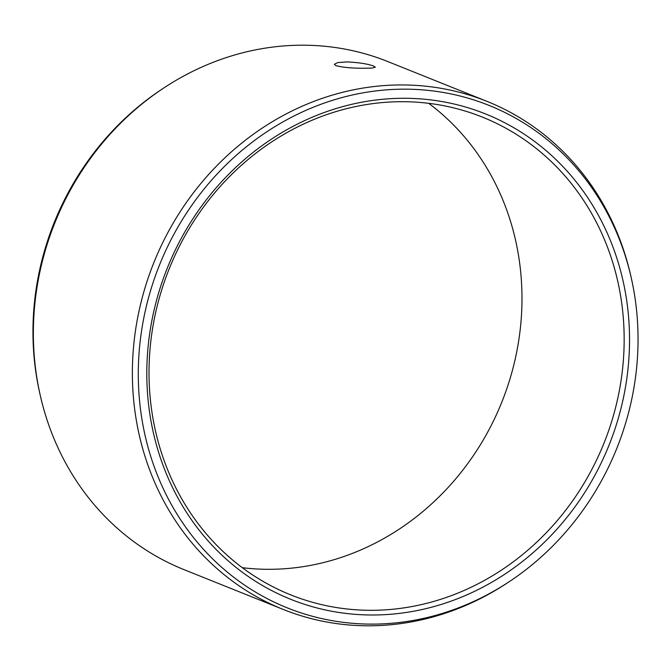 <?xml version="1.0" encoding="UTF-8"?>
<svg xmlns="http://www.w3.org/2000/svg" width="671" height="671" viewBox="0 0 671 671"><rect width="100%" height="100%" fill="white"/><g stroke="black" fill="none" stroke-linecap="round" stroke-linejoin="round"><path stroke-width="1.01" d="M369.654 614.98A261.497 237.953 -68.1 0 1 147.519 353.651A261.497 237.953 -68.1 0 1 406.685 98.293A261.497 237.953 111.9 0 1 628.819 359.631A261.497 237.953 111.9 0 1 369.654 614.98M368.362 610.291A257.396 234.221 -68.1 0 1 290.719 594.875A257.396 234.221 -68.1 0 1 156.175 310.262A257.396 234.221 -68.1 0 1 404.814 101.715A257.396 234.221 111.9 0 1 482.457 117.131A257.396 234.221 111.9 0 1 617.001 401.753A257.396 234.221 111.9 0 1 368.362 610.291M242.315 567.683A257.396 234.221 -68.1 0 0 266.186 569.285A257.396 234.221 111.9 0 0 506.353 390.027A257.396 234.221 111.9 0 0 428.685 103.317M362.785 68.257C350.866 68.182 341.916 67.301 335.936 65.615L334.359 64.265L337.865 62.546L346.982 61.917C358.859 62.495 367.775 63.888 373.722 66.085L375.315 67.201L371.868 68.098L362.785 68.257M184.039 569.645A273.718 249.067 -68.1 0 1 40.034 394.405A273.718 249.067 -68.1 0 1 162.734 88.673A273.718 249.067 -68.1 0 1 305.372 45.217A273.718 249.067 111.9 0 1 387.939 61.615L486.961 101.355A273.718 249.067 111.9 0 0 404.395 84.957A273.718 249.067 -68.1 0 0 139.987 306.722A273.718 249.067 -68.1 0 0 283.061 609.385L184.039 569.645M510.077 581.12A270.723 246.349 111.9 0 0 631.445 278.725A270.723 246.349 111.9 0 0 407.339 89.184A270.723 246.349 -68.1 0 0 139.031 353.542A270.723 246.349 -68.1 0 0 369 624.097A270.723 246.349 111.9 0 0 510.077 581.12L508.266 582.327A273.718 249.067 111.9 0 1 365.628 625.783A273.718 249.067 -68.1 0 1 283.061 609.385M631.445 278.725L630.966 276.595A273.718 249.067 111.9 0 0 486.961 101.355M40.034 394.405L39.555 392.275A270.723 246.349 -68.1 0 1 160.923 89.88L162.734 88.673"/></g></svg>
